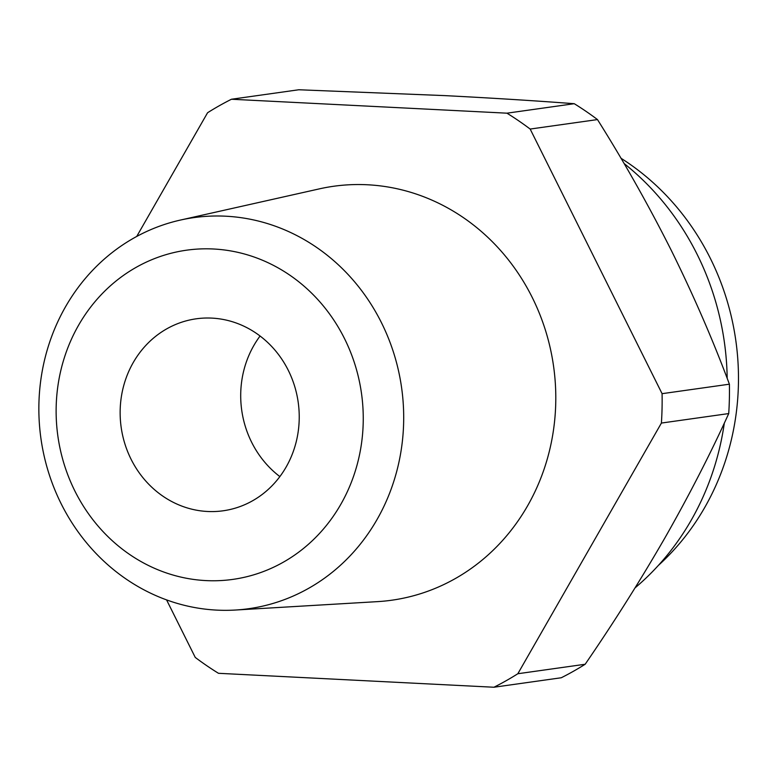 <?xml version="1.0" encoding="UTF-8"?>
<svg xmlns="http://www.w3.org/2000/svg" width="777" height="777" viewBox="0 0 777 777"><rect width="100%" height="100%" fill="white"/><g stroke="black" fill="none" stroke-linecap="round" stroke-linejoin="round"><path stroke-width="1.17" d="M65.569 306.701A197.455 182.109 82 0 1 180.361 220.076A197.455 182.109 82 0 1 369.269 301.486A197.455 182.109 82 0 1 376.981 519.628A197.455 182.109 82 0 1 235.285 610.042A197.455 182.109 82 0 1 65.734 512.402A197.455 182.109 82 0 1 65.569 306.701M235.285 610.042L377.544 601.631A209.003 192.764 -98 0 0 527.525 505.934A209.003 192.764 -98 0 0 519.357 275.039A209.003 192.764 -98 0 0 319.405 188.86L180.361 220.076M78.613 325.174A166.22 153.302 82 0 1 289.695 275.087A166.22 153.302 82 0 1 340.763 504.419A166.22 153.302 82 0 1 129.681 554.496A166.22 153.302 82 0 1 78.613 325.174M286.121 467.055A96.931 89.394 82 0 1 223.203 510.78A96.931 89.394 82 0 1 135.13 466.598A96.931 89.394 82 0 1 133.255 362.529A96.931 89.394 82 0 1 196.173 318.813A96.931 89.394 82 0 1 284.236 362.985A96.931 89.394 82 0 1 286.121 467.055M260.072 336.014A96.931 89.394 -98 0 0 253.817 345.551A96.931 89.394 -98 0 0 279.866 476.592M635.062 587.868A266.56 245.843 -98 0 0 691.151 520.308A266.56 245.843 -98 0 0 724.329 423.067M727.185 378.37A266.56 245.843 -98 0 0 624.057 163.481M658.391 565.403A249.903 230.478 -98 0 0 704.681 507.566A249.903 230.478 -98 0 0 620.978 158.246M166.569 599.883L195.25 657.42A324.106 298.922 82 0 0 218.473 673.3L493.949 687.237A324.106 298.922 82 0 0 517.841 673.737L661.412 423.057A324.106 298.922 82 0 0 662.082 393.677L530.167 129.06A324.106 298.922 82 0 0 506.944 113.18L231.459 99.242A324.106 298.922 82 0 0 207.576 112.743L136.723 236.451M517.841 673.737L585.168 664.257A324.106 298.922 -98 0 1 561.276 677.758L493.949 687.237M506.944 113.18L574.261 103.7C534.372 100.689 491.142 97.989 444.551 95.6L298.786 89.763L231.459 99.242M662.082 393.677L729.399 384.188C712.995 340.18 693.686 295.697 671.474 250.757C648.902 205.856 624.242 162.131 597.484 119.58L530.167 129.06M585.168 664.257C613.83 622.513 640.433 580.361 664.976 537.781C689.17 495.25 710.421 453.846 728.729 413.568L661.412 423.057M597.484 119.58A324.106 298.922 -98 0 0 574.261 103.7M728.729 413.568A324.106 298.922 -98 0 0 729.399 384.188"/></g></svg>
